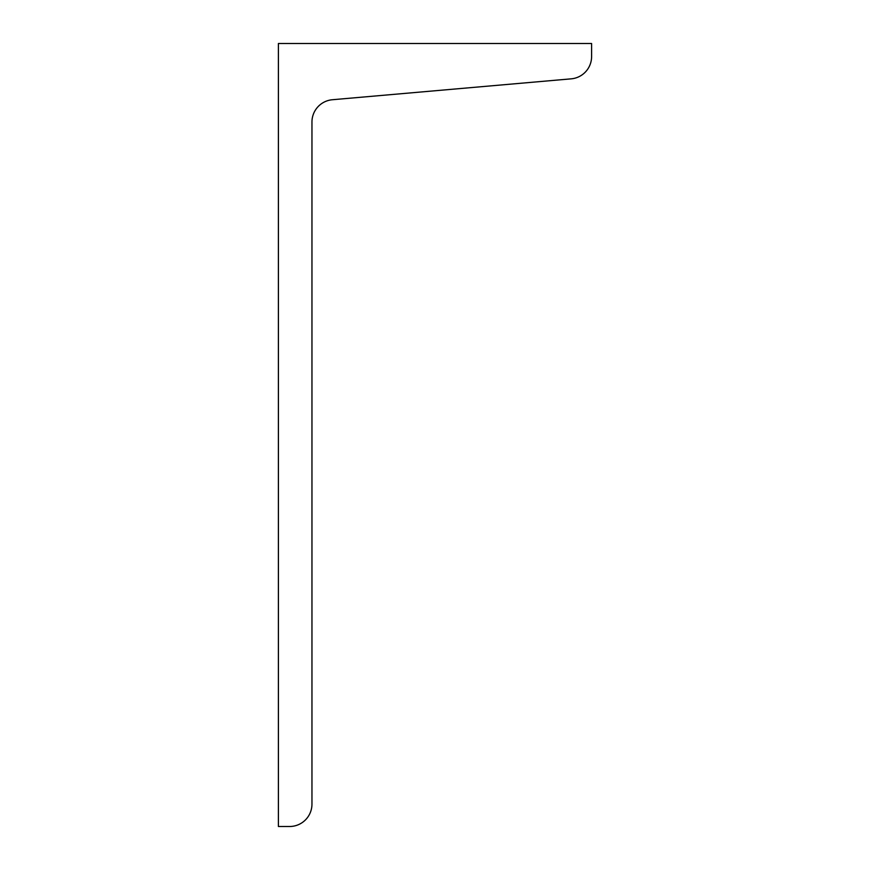 <?xml version="1.0" encoding="UTF-8"?>
<svg xmlns="http://www.w3.org/2000/svg" width="870" height="870" viewBox="0 0 870 870"><rect width="100%" height="100%" fill="white"/><g stroke="black" fill="none" stroke-linecap="round" stroke-linejoin="round"><path stroke-width="1.3" d="M591.6 43.5L278.4 43.5L278.4 826.5L289.59 826.5A22.37 22.37 0 0 0 311.96 804.13L311.96 122.017A22.37 22.37 0 0 1 332.383 99.735L571.177 78.844A22.37 22.37 0 0 0 591.6 56.561L591.6 43.5"/></g></svg>
